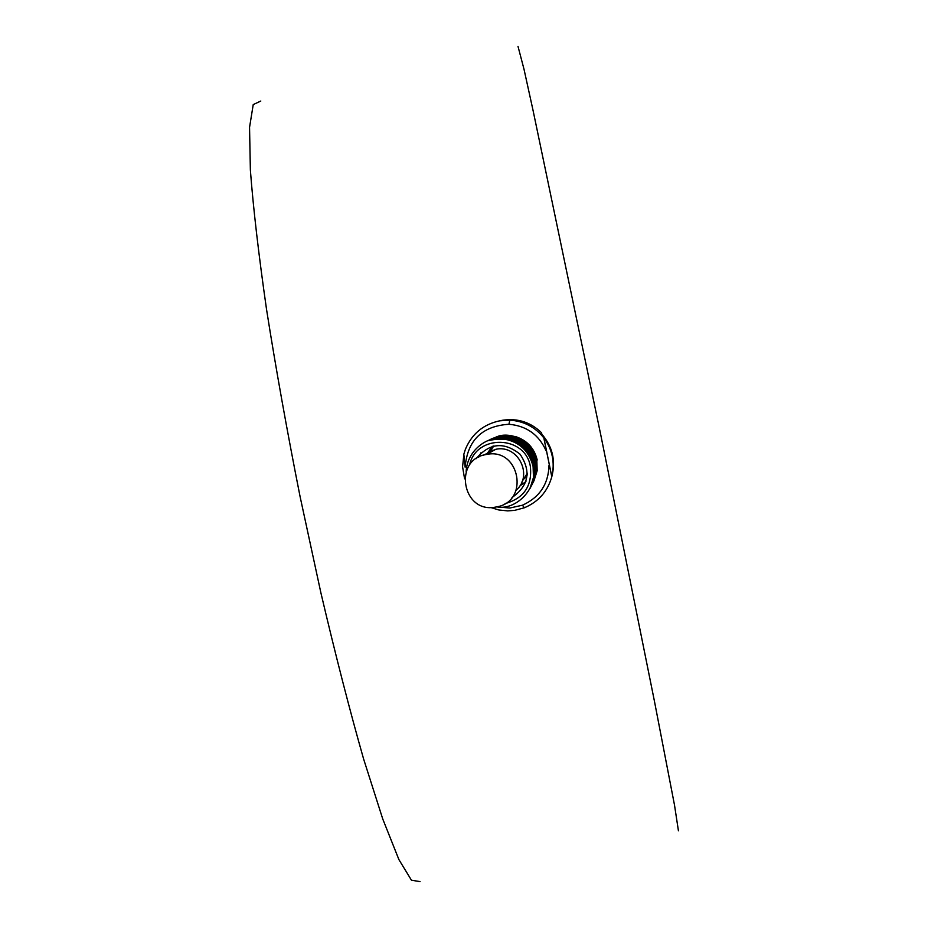 <?xml version="1.0" encoding="UTF-8"?>
<svg xmlns="http://www.w3.org/2000/svg" width="928" height="928" viewBox="0 0 928 928"><rect width="100%" height="100%" fill="white"/><g stroke="black" fill="none" stroke-linecap="round" stroke-linejoin="round"><path stroke-width="1.39" d="M483.94 455.056L495.842 449.28C518.033 444.326 533.53 475.391 516.235 490.135M509.333 435.487L516.014 436.728C527.313 440.638 534.389 448.398 537.219 460.021M480.901 452.806L478.802 457.098M260.814 101.036L253.228 104.586L249.551 127.356L250.363 169.928C253.24 207.907 258.634 254.458 266.568 309.592C275.883 368.567 287.042 430.859 300.057 496.468L320.891 592.83C335.46 654.82 349.705 710.233 363.625 759.058L382.742 818.972L398.901 859.583L411.452 880.22L420.059 881.6M518.01 46.4L523.995 69.182L533.02 110.258L600.776 434.942L654.414 701.104L674.528 805.226L678.426 830.78M490.494 507.442L498.904 509.994L507.651 510.876L514.669 510.365L524.401 507.755C538.46 501.804 547.59 491.492 551.789 476.795L543.82 437.865C535.073 426.973 523.752 421.068 509.82 420.152L499.763 420.813C483.407 424.316 471.969 433.77 465.45 449.164L463.826 454.244L465.137 467.19C467.434 440.359 482.038 426.045 508.938 424.27C526.431 425.836 538.808 434.617 546.035 450.648M464.592 478.836L462.573 466.784L463.849 454.627M551.673 477.236C556.069 460.648 552.508 445.985 540.978 433.248L541.546 432.761C530.607 422.17 517.615 418.006 502.558 420.256L500.981 420.581M543.82 437.865L543.854 437.819C552.438 449.57 555.095 462.538 551.812 476.702L551.789 476.795M496.584 506.908L495.448 507.117C462.005 513.752 452.864 458.942 486.678 454.43C519.75 447.4 529.934 501.48 496.584 506.908M551.812 476.702L543.854 437.819M549.016 465.183C548.483 484.08 539.609 497.431 522.406 505.226L509.808 508.034L496.944 506.874M541.546 432.761L541.824 434.142M522.07 481.528L527.348 473.21M492.988 449.952L490.854 452.087M489.914 451.112L485.611 454.639M492.408 446.322L487.85 452.597M493.835 445.962L490.344 450.857M511.989 497.559C528.763 485.738 531.454 471.296 520.063 454.21C503.974 441.45 489.346 442.934 476.192 458.664M505.018 503.626C523.821 498.382 532.278 486.052 530.387 466.61C525.503 435.058 475.925 433.875 469.568 465.114M525.584 477.038L527.313 474.243M525.944 481.528L519.657 486.121M487.873 452.574L493.313 446.09M483.476 455.184L495.842 449.28L486.678 454.43M495.332 437.633C505.319 431.16 531.21 436.705 536.825 460.218L537.173 470.67L533.983 480.762M495.204 437.68C516.038 432.483 529.888 440.034 536.744 460.334L537.092 470.809L533.89 480.924M495.053 437.738C516.003 432.587 529.876 440.162 536.674 460.45L537.022 470.948L533.809 481.087M494.879 437.807C515.748 432.564 529.656 440.15 536.593 460.566L536.941 471.088L533.728 481.249M494.763 437.854C515.643 432.634 529.563 440.243 536.512 460.682L536.86 471.227L533.646 481.412M494.473 437.981C503.811 431.671 530.236 436.264 536.442 460.81L536.79 471.378L533.554 481.574M536.361 460.926L536.709 471.517L533.472 481.736M494.206 438.086C515.388 432.715 529.412 440.359 536.28 461.042L536.628 471.668L533.38 481.91M494.044 438.155C515.794 433.202 529.853 440.881 536.198 461.17L536.546 471.807L533.298 482.073M493.847 438.236C515.759 433.156 529.853 440.846 536.117 461.286L536.465 471.958L533.217 482.247M493.684 438.294C514.75 432.889 528.867 440.591 536.036 461.413L536.396 472.097L533.124 482.409M493.58 438.341C514.657 432.97 528.774 440.696 535.955 461.529L536.314 472.248L533.043 482.583M493.325 438.445L504.739 436.148L513.938 437.471L522.696 441.693L529.818 448.433L534.551 456.982L536.349 464.684L535.978 473.93L532.95 482.757M493.081 438.55L504.507 436.206L513.718 437.517L522.534 441.74L529.691 448.491L534.458 457.086L536.268 464.812L535.897 474.08L532.858 482.92M492.965 438.596L504.368 436.276L513.602 437.587L522.429 441.821L529.598 448.595L534.377 457.202L536.187 464.94L535.816 474.231L532.776 483.094M492.826 438.654C514.82 433.654 529.099 441.438 535.63 462.028L535.99 472.839L532.684 483.268M492.652 438.712C514.843 433.573 529.146 441.38 535.549 462.156L535.908 472.99L532.591 483.442M492.397 438.828C502.396 432.216 529.436 437.552 535.468 462.283L535.827 473.141L532.51 483.616M492.258 438.874C514.414 433.585 528.798 441.426 535.386 462.411L535.746 473.292L532.417 483.79M492.084 438.956C514.216 433.596 528.612 441.45 535.305 462.538L535.665 473.442L532.324 483.964M535.212 462.666L535.572 473.593L532.231 484.149M491.736 439.095C513.404 433.457 527.87 441.357 535.131 462.794L535.491 473.744L532.15 484.323M491.55 439.164C513.799 433.956 528.299 441.867 535.05 462.921L535.41 473.906L532.057 484.497M491.411 439.222C513.59 433.956 528.102 441.89 534.969 463.049L535.328 474.057L531.964 484.683M491.121 439.338C501.143 432.657 528.67 437.923 534.876 463.176L535.236 474.208L531.872 484.857M490.958 439.408C513.3 433.91 527.916 441.867 534.795 463.304L535.154 474.37L531.779 485.042M490.819 439.466C513.265 434.223 527.904 442.215 534.702 463.443L535.073 474.521L531.686 485.216M490.668 439.524C512.975 434.165 527.626 442.18 534.621 463.571L534.98 474.684L531.593 485.402M490.355 439.652C500.296 432.935 528.206 438.086 534.528 463.698L534.899 474.846L531.489 485.588M490.239 439.698C512.708 434.316 527.44 442.354 534.447 463.838L534.806 474.997L531.396 485.773M490.054 439.779C512.476 434.13 527.243 442.204 534.354 463.965L534.725 475.159L531.303 485.959M489.914 439.837C512.349 434.211 527.139 442.296 534.273 464.104L534.632 475.322L531.21 486.144M489.601 439.965C499.519 433.214 527.742 438.294 534.18 464.244L534.551 475.484L531.118 486.33M489.532 439.988C512.07 434.524 526.93 442.644 534.087 464.371L534.458 475.646L531.013 486.516M489.207 440.127C499.171 433.341 527.51 438.422 534.006 464.51L534.377 475.809L530.92 486.701M489.091 440.174C511.792 434.664 526.733 442.818 533.913 464.65L534.284 475.971L530.816 486.898M488.905 440.243C511.63 434.722 526.605 442.9 533.82 464.789L534.192 476.134L530.723 487.084M488.696 440.324C511.34 434.687 526.35 442.876 533.728 464.916L534.099 476.308L530.63 487.281M488.499 440.406C511.258 434.617 526.304 442.83 533.635 465.056L534.006 476.482L530.526 487.467M488.314 440.487C511.177 434.722 526.257 442.969 533.554 465.195L533.925 476.656L530.433 487.664M488.174 440.545C511.003 434.768 526.095 443.039 533.461 465.346L533.832 476.818L530.329 487.85M487.908 440.649L497.605 438.306L507.709 439.037L518.184 443.422L526.396 450.73L531.86 460.242L533.867 468.721L533.472 478.628L530.224 488.047M487.652 440.754L497.362 438.387L507.477 439.095L517.998 443.468L526.257 450.799L531.756 460.358L533.774 468.872L533.38 478.802L530.132 488.244M487.513 440.812C510.992 435.348 526.211 443.665 533.182 465.763L533.554 477.328L530.027 488.441M487.304 440.893C506.247 432.123 530.77 447.377 533.078 465.902L533.461 477.502L529.923 488.638M466.158 471.528C467.016 450.66 487.061 436.578 500.668 438.515C517.778 440.522 528.554 449.697 532.985 466.053C538.611 489.033 515.307 510.69 496.828 506.862M499.763 420.813L502.558 420.256M508.938 424.27L509.82 420.152M522.406 505.226L524.401 507.755M524.506 478.697L527.266 474.985"/></g></svg>
